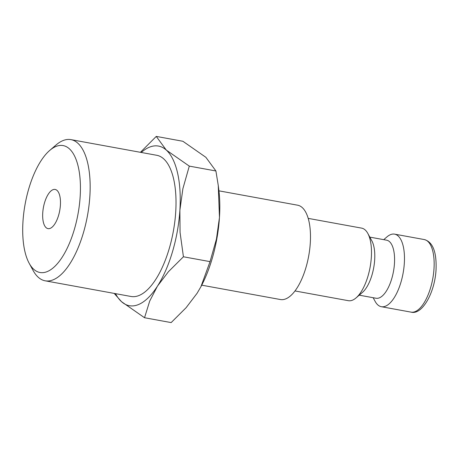 <?xml version="1.0" encoding="UTF-8"?>
<svg xmlns="http://www.w3.org/2000/svg" width="459" height="459" viewBox="0 0 459 459"><rect width="100%" height="100%" fill="white"/><g stroke="black" fill="none" stroke-linecap="round" stroke-linejoin="round"><path stroke-width="0.69" d="M294.971 290.949L348.37 300.691A36.881 15.377 -79.7 0 0 352.684 300.094A36.881 15.377 -79.7 0 0 356.046 297.914A36.881 15.377 -79.7 0 0 370.115 267.167A36.881 15.377 -79.7 0 0 367.814 233.43A36.881 15.377 -79.7 0 0 361.612 228.123L308.213 218.381M356.046 297.914L362.432 292.417A29.508 12.301 -79.7 0 0 373.689 267.821A29.508 12.301 -79.7 0 0 371.842 240.826L367.814 233.43M359.231 295.171L376.082 298.247A29.508 12.301 -79.7 0 0 379.53 297.771A29.508 12.301 -79.7 0 0 394.086 267.471A29.508 12.301 -79.7 0 0 386.673 240.195L369.822 237.119M373.144 297.713L375.152 301.402A36.881 15.377 -79.7 0 0 381.354 306.71A36.881 15.377 -79.7 0 0 385.663 306.113A36.881 15.377 -79.7 0 0 403.857 268.234A36.881 15.377 -79.7 0 0 394.597 234.142A36.881 15.377 -79.7 0 0 390.282 234.738A36.881 15.377 -79.7 0 0 386.92 236.919L383.735 239.661M218.943 190.841L297.639 205.202A47.948 19.984 100.3 0 1 309.682 249.518A47.948 19.984 100.3 0 1 286.032 298.763A47.948 19.984 100.3 0 1 280.426 299.538L201.731 285.177M114.182 293.404L121.537 301.695L144.533 317.731L149.72 301.041L157.5 286.072L168.459 271.676L183.428 256.776L180.06 232.386L179.882 210.262A81.14 33.823 -79.7 0 0 166.296 150.082A81.14 33.823 -79.7 0 0 148.991 147.373A81.14 33.823 -79.7 0 0 141.263 152.463M115.502 293.645A81.14 33.823 -79.7 0 0 121.537 301.695A81.14 33.823 -79.7 0 0 138.836 304.403A81.14 33.823 -79.7 0 0 157.5 286.072A81.14 33.823 -79.7 0 0 179.882 210.262L182.883 188.712L189.292 166.112L166.296 150.082L156.261 136.409L140.42 152.308M200.887 286.772L201.071 286.433A81.14 33.823 -79.7 0 0 219.459 217.486L216.453 239.03L210.044 261.63L200.887 286.772L197.077 293.29L186.119 307.685L171.15 322.591L144.533 317.731M156.261 136.409L182.877 141.269L205.873 157.305L215.908 170.972L218.26 185.482L219.459 217.486A81.14 33.823 -79.7 0 0 218.771 189.435L218.26 185.482M29.146 263.225L33.105 270.489A71.759 29.91 -79.7 0 0 45.166 280.81A71.759 29.91 -79.7 0 0 53.554 279.651A71.759 29.91 -79.7 0 0 88.948 205.953A71.759 29.91 -79.7 0 0 70.927 139.628A71.759 29.91 -79.7 0 0 62.533 140.787A71.759 29.91 -79.7 0 0 55.998 145.027L49.727 150.42A64.518 26.892 -79.7 0 0 25.113 204.209A64.518 26.892 -79.7 0 0 29.146 263.225A64.518 26.892 -79.7 0 0 47.529 271.464A64.518 26.892 -79.7 0 0 80.164 196.613A64.518 26.892 -79.7 0 0 55.608 146.61A64.518 26.892 -79.7 0 0 49.727 150.42M70.927 139.628L156.794 155.297A71.759 29.91 100.3 0 1 174.816 221.622A71.759 29.91 100.3 0 1 139.427 295.326A71.759 29.91 100.3 0 1 131.033 296.48L45.166 280.81M52.814 189.768A19.915 8.302 100.3 0 1 55.143 189.447A19.915 8.302 100.3 0 1 60.146 207.852A19.915 8.302 100.3 0 1 50.324 228.307A19.915 8.302 100.3 0 1 47.994 228.628A19.915 8.302 100.3 0 1 42.991 210.222A19.915 8.302 100.3 0 1 52.814 189.768M215.908 170.972L189.292 166.112M210.044 261.63L183.428 256.776M424.277 239.558C432.814 241.927 436.738 251.968 436.05 269.685C434.834 292.917 422.022 315.327 411.034 312.126A36.881 15.377 -79.7 0 0 415.349 311.529A36.881 15.377 -79.7 0 0 434.002 268.739A36.881 15.377 -79.7 0 0 424.277 239.558L394.597 234.142M411.034 312.126L381.354 306.71"/></g></svg>
